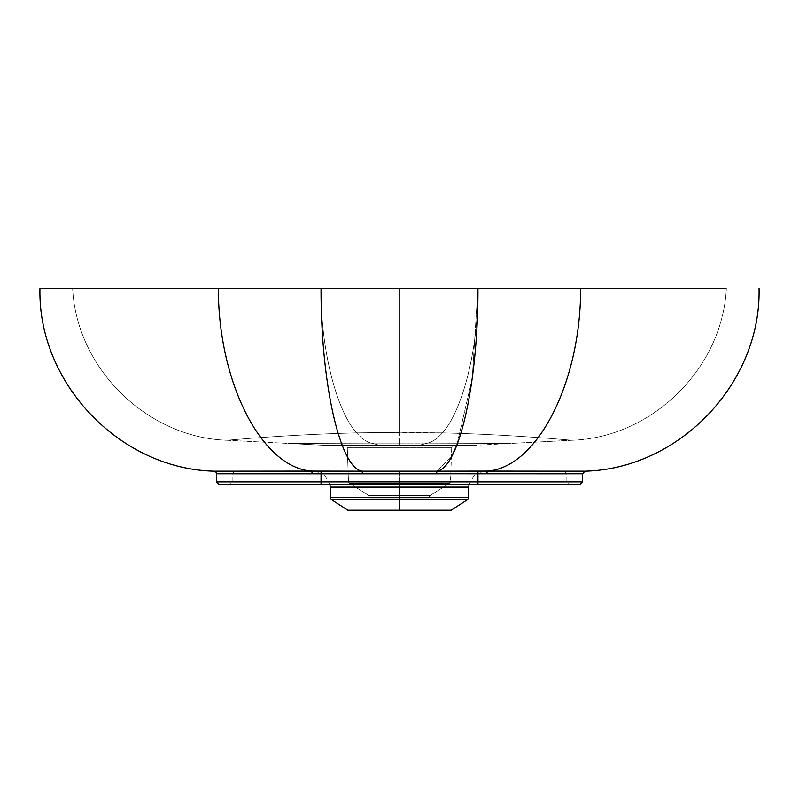 <?xml version="1.0" encoding="UTF-8"?>
<svg xmlns="http://www.w3.org/2000/svg" width="799" height="799" viewBox="0 0 799 799"><rect width="100%" height="100%" fill="white"/><g stroke="black" fill="none" stroke-linecap="round" stroke-linejoin="round"><path stroke-width="0.6" stroke-dasharray="4 3" d="M379.795 445.263L475.335 445.263L323.665 445.263L379.795 445.263L371.185 443.095L399.5 443.075L399.5 445.263L379.795 445.263L419.205 445.263L399.5 445.263L399.5 443.075L427.815 443.095L419.205 445.263L427.815 443.095L511.16 443.405L475.335 445.263L419.205 445.263L475.335 445.263L511.16 443.405L427.815 443.095L419.205 445.263L427.815 443.095L371.185 443.095L379.795 445.263L371.185 443.095L287.84 443.405L323.665 445.263L379.795 445.263L323.665 445.263L287.84 443.405L371.185 443.095L379.795 445.263M454.321 445.263L344.679 445.263L454.321 445.263A2.617 2.617 90 0 0 451.715 447.78L347.285 447.78L348.464 481.308A2.617 2.617 -90 0 0 349.682 483.425L449.318 483.425L430.142 495.48A2.617 2.617 -90 0 0 428.913 497.697L370.087 497.697L370.087 510.631L428.913 510.631L370.087 510.631L428.913 510.631L428.913 497.697L370.087 497.697A2.617 2.617 -90 0 0 368.858 495.48L430.142 495.48L368.858 495.48A2.617 2.617 90 0 1 370.087 497.697L370.087 510.631L428.913 510.631L428.913 497.697A2.617 2.617 90 0 1 430.142 495.48L368.858 495.48L349.682 483.425L368.858 495.48L430.142 495.48L449.318 483.425L349.682 483.425L449.318 483.425A2.617 2.617 90 0 0 450.536 481.308L348.464 481.308L450.536 481.308L451.715 447.78L347.285 447.78A2.617 2.617 90 0 0 344.679 445.263L454.321 445.263L344.679 445.263A2.617 2.617 -90 0 1 347.285 447.78L451.715 447.78A2.617 2.617 -90 0 1 454.321 445.263M487.23 471.1L487.15 471.1C537.427 467.844 580.783 382.292 580.643 288.369L399.5 288.369L399.5 432.349L356.644 432.888C361.488 438.451 366.341 441.857 371.185 443.095L287.84 443.405L227.236 440.269C225.688 440.469 285.113 434.666 356.644 432.888L399.5 432.349L399.5 443.075L371.185 443.095C366.341 441.857 361.488 438.451 356.644 432.888C361.488 438.451 366.341 441.857 371.185 443.095L427.815 443.095L399.5 443.075L399.5 432.349L442.356 432.888C437.512 438.451 432.659 441.857 427.815 443.095C432.659 441.857 437.512 438.451 442.356 432.888C513.897 434.666 573.302 440.469 571.764 440.269L511.16 443.405L427.815 443.095L511.16 443.405L571.764 440.269C573.312 440.469 513.887 434.666 442.356 432.888C437.512 438.451 432.659 441.857 427.815 443.095C432.659 441.857 437.512 438.451 442.356 432.888L356.644 432.888C285.103 434.666 225.698 440.469 227.236 440.269L287.84 443.405L371.185 443.095C366.341 441.857 361.488 438.451 356.644 432.888C337.378 411.914 320.589 351.72 321.048 288.369L72.639 288.369C76.474 368.469 147.076 437.842 227.236 440.269C225.698 440.469 285.103 434.666 356.644 432.888C337.378 411.914 320.589 351.72 321.048 288.369L39.95 288.369C37.693 382.881 119.45 468.783 213.972 471.19L214.192 471.19M524.474 471.14L477.942 471.11L477.952 473.717L486.941 473.707L487.15 471.1C537.427 467.844 580.783 382.292 580.643 288.369L72.639 288.369L726.361 288.369L477.952 288.369L472.199 378.486L456.798 445.263L472.199 378.486L477.952 288.369L321.048 288.369C320.729 382.821 340.004 468.693 362.277 471.18L362.267 473.787L477.952 473.717L477.942 471.11L487.15 471.1L486.941 473.707L582.541 473.797L477.952 473.717L477.952 481.867L321.048 481.867L321.058 471.11L477.942 471.11L436.723 471.18L436.733 473.787L436.723 471.18L362.277 471.18C340.004 468.693 320.729 382.821 321.048 288.369L218.357 288.369C218.217 382.292 261.573 467.844 311.85 471.1L321.058 471.11L311.85 471.1L312.059 473.707L321.048 473.717L312.059 473.707L311.85 471.1L310.062 471.1M399.5 288.369L477.952 288.369C478.411 351.72 461.622 411.914 442.356 432.888L399.5 432.349L399.5 288.369M524.464 471.14L556.513 471.17M517.662 471.13L506.416 471.12M524.653 471.14L556.414 471.17M451.395 456.928L436.723 471.18L451.395 456.928M305.218 471.11L271.231 471.14M264.988 471.15L261.782 471.15M255.78 471.16L243.875 471.17M243.735 471.17L232.629 471.17M232.579 471.17L228.434 471.18M227.865 471.18L223.251 471.18M222.931 471.18L218.756 471.18M214.232 471.19L216.769 471.19M216.709 471.19L215.121 471.19M218.816 473.797L217.258 473.797M217.867 473.797L219.046 473.797M220.884 473.797L223.011 473.797M223.121 473.797L228.454 473.787M218.736 471.18L226.856 471.18M228.025 471.18L232.399 471.17M238.212 471.17L243.785 471.17M243.935 471.17L250.347 471.16M250.606 471.16L256.179 471.16M257.528 471.15L270.841 471.14M271.44 471.14L277.712 471.14M277.742 471.14L297.438 471.12M304.039 471.11L311.85 471.1C261.573 467.844 218.217 382.292 218.357 288.369L39.95 288.369M216.459 481.867L321.048 481.867L216.459 481.867M228.394 473.787L221.633 473.797M219.076 484.484L321.048 484.484L321.048 481.867L321.048 484.484L219.076 484.484L579.924 484.484L321.048 484.484L569.467 484.484L477.952 484.484L477.952 481.867L477.952 484.484L579.924 484.484M582.541 481.867L477.952 481.867L582.541 481.867M477.952 481.867L321.048 481.867L321.048 473.717L477.952 473.717L477.952 481.867L321.048 481.867L321.048 484.484L321.048 481.867L566.851 481.867L477.952 481.867L477.952 484.484L477.952 481.867L477.952 484.484L569.467 484.484L477.952 484.484L477.952 481.867L232.149 481.867L321.048 481.867L321.048 484.484L229.533 484.484L321.048 484.484L321.048 481.867L232.149 481.867L321.048 481.867L321.048 474.027L232.149 474.027L321.048 474.027L321.048 481.867L321.048 474.027L477.952 474.027L477.952 481.867L566.851 481.867L477.952 481.867L477.952 474.027L566.851 474.027L477.952 474.027L477.952 481.867L477.952 474.027L321.048 474.027L321.048 481.867L477.952 481.867M321.058 471.11L321.048 473.717L362.267 473.787L362.277 471.18M477.952 484.484L321.048 484.484M477.952 471.41L321.048 471.41L321.048 474.027L477.952 474.027L477.952 471.41L564.244 471.41L321.048 471.41L477.952 471.41L477.952 474.027L321.048 474.027L321.048 471.41L234.756 471.41L564.244 471.41L477.952 471.41L477.952 474.027L566.851 474.027L477.952 474.027L477.952 471.41M399.5 471.41L484.484 471.41L314.516 471.41L484.484 471.41L399.5 471.41L399.5 484.484L399.5 471.41L314.516 471.41L399.5 471.41L399.5 487.1L399.5 471.41M468.793 487.1L330.207 487.1L399.5 487.1L399.5 497.437L399.5 487.1L468.793 487.1M330.207 497.437L399.5 497.437L330.207 497.437M349.273 510.631L449.727 510.631L399.5 510.631L399.5 499.635L331.405 499.635L399.5 499.635L399.5 497.437L399.5 499.635L467.595 499.635L399.5 499.635L399.5 510.221L451.135 510.221L399.5 510.631L449.727 510.631M468.793 497.437L399.5 497.437L468.793 497.437M347.285 447.78L451.715 447.78L450.536 481.308L348.464 481.308L347.285 447.78M348.464 481.308L450.536 481.308A2.617 2.617 -90 0 1 449.318 483.425L349.682 483.425A2.617 2.617 90 0 1 348.464 481.308M399.5 510.221L347.865 510.221L399.5 510.221M321.048 471.41L234.756 471.41L321.048 471.41L321.048 474.027L232.149 474.027L321.048 474.027L321.048 471.41M72.639 288.369L321.048 288.369C320.589 351.72 337.378 411.914 356.644 432.888C285.113 434.666 225.688 440.469 227.236 440.269C147.076 437.842 76.474 368.469 72.639 288.369M477.952 288.369L726.361 288.369C722.526 368.469 651.924 437.842 571.764 440.269C573.302 440.469 513.897 434.666 442.356 432.888C461.622 411.914 478.411 351.72 477.952 288.369C478.411 351.72 461.622 411.914 442.356 432.888C513.887 434.666 573.312 440.469 571.764 440.269C651.924 437.842 722.526 368.469 726.361 288.369L321.048 288.369C320.589 351.72 337.378 411.914 356.644 432.888L442.356 432.888C461.622 411.914 478.411 351.72 477.952 288.369M564.244 471.41L566.851 474.027L566.851 481.867L569.467 484.484M234.756 471.41L232.149 474.027L232.149 481.867L229.533 484.484M469.013 484.484L474.356 475.115L484.484 471.41M329.987 484.484L324.644 475.115L314.516 471.41M451.715 447.78L450.536 481.308L449.318 483.425L430.142 495.48"/><path stroke-width="1.2" d="M39.95 288.369L580.643 288.369C580.783 382.292 537.427 467.844 487.15 471.1L436.723 471.18L436.733 473.787L216.459 473.797A2.617 2.617 -88.4 0 0 213.972 471.19C119.45 468.783 37.693 382.881 39.95 288.369L218.357 288.369C218.217 382.292 261.573 467.844 311.85 471.1L213.972 471.19L311.85 471.1L312.059 473.707L311.85 471.1L321.058 471.11L321.048 473.717L321.058 471.11L311.85 471.1C261.573 467.844 218.217 382.292 218.357 288.369L321.048 288.369C320.729 382.821 340.004 468.693 362.277 471.18L321.058 471.11L362.277 471.18L362.267 473.787L362.277 471.18L436.723 471.18L362.277 471.18C340.004 468.693 320.729 382.821 321.048 288.369L477.952 288.369C478.271 382.821 458.996 468.693 436.723 471.18C458.996 468.693 478.271 382.821 477.952 288.369L580.643 288.369C580.783 382.292 537.427 467.844 487.15 471.1L486.941 473.707L477.952 473.717L477.942 471.11L487.15 471.1L585.028 471.19L487.15 471.1L585.028 471.19L487.15 471.1L486.941 473.707L582.541 473.797L321.048 473.717L321.048 481.867L216.459 481.867L321.048 481.867L321.048 484.484L219.076 484.484L216.459 481.867L216.459 473.797L321.048 473.717L321.048 481.867L582.541 481.867L477.952 481.867L477.952 484.484L477.952 473.717L436.733 473.787L436.723 471.18L477.942 471.11L477.952 481.867L321.048 481.867L321.048 484.484L477.952 484.484L321.048 484.484M524.464 471.14L517.662 471.13M506.416 471.12L487.23 471.1M759.05 288.369C761.307 382.891 679.549 468.783 585.028 471.19L582.541 473.797L582.541 481.867L579.924 484.484L477.952 484.484M456.798 445.263L451.395 456.928L456.798 445.263M310.062 471.1L305.218 471.11M271.231 471.14L264.988 471.15M261.782 471.15L255.78 471.16M228.434 471.18L227.865 471.18M215.121 471.19L214.012 471.19M213.972 471.19A2.617 2.617 91.6 0 1 216.459 473.797M217.258 473.797L217.867 473.797M219.046 473.797L220.884 473.797M226.856 471.18L228.025 471.18M232.399 471.17L238.212 471.17M256.179 471.16L257.528 471.15M270.841 471.14L271.44 471.14M297.438 471.12L304.039 471.11M221.633 473.797L218.816 473.797M348.104 471.17L321.058 471.11M329.987 484.484L330.207 487.1L399.5 487.1L399.5 497.437L330.207 497.437L330.207 487.1L399.5 487.1L399.5 484.484L399.5 487.1L468.793 487.1L469.013 484.484M330.207 497.437L399.5 497.437L399.5 499.635L331.405 499.635L399.5 499.635L399.5 497.437L468.793 497.437L399.5 497.437L399.5 487.1L468.793 487.1L468.793 497.437L467.595 499.635L399.5 499.635L467.595 499.635L451.135 510.221L399.5 510.221L399.5 499.635L399.5 510.221L449.727 510.631L349.273 510.631L399.5 510.221L347.865 510.221L331.405 499.635L330.207 497.437M370.087 497.697L428.913 497.697L370.087 497.697"/></g></svg>
